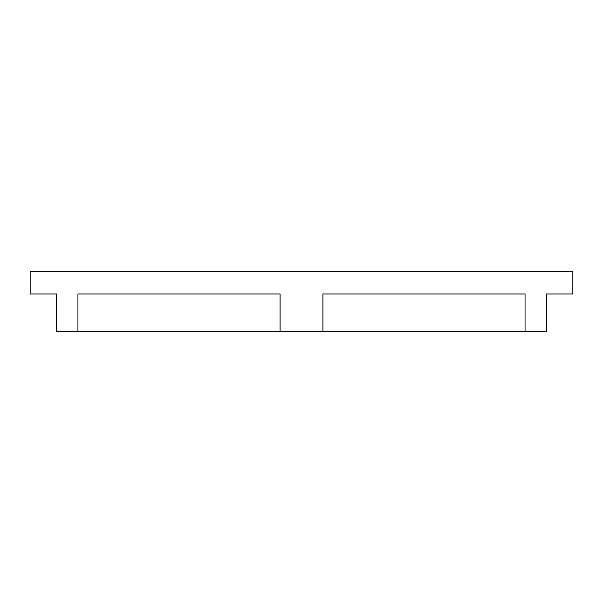 <?xml version="1.0" encoding="UTF-8"?>
<svg xmlns="http://www.w3.org/2000/svg" width="603" height="603" viewBox="0 0 603 603"><rect width="100%" height="100%" fill="white"/><g stroke="black" fill="none" stroke-linecap="round" stroke-linejoin="round"><path stroke-width="0.9" d="M546.469 331.65L56.531 331.65L56.531 293.963L30.15 293.963L30.15 271.35L572.85 271.35L572.85 293.963L546.469 293.963L546.469 331.65M77.945 331.65L77.945 293.963L280.086 293.963L280.086 331.65M322.914 331.65L322.914 293.963L525.055 293.963L525.055 331.65"/></g></svg>
